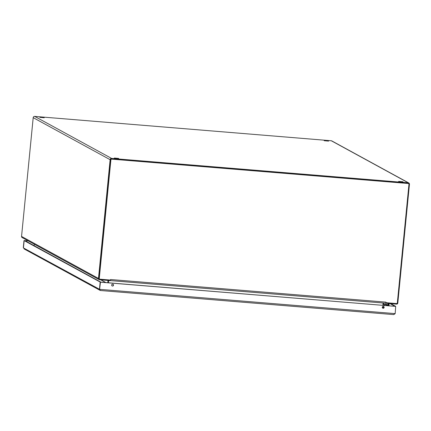 <?xml version="1.0" encoding="UTF-8"?>
<svg xmlns="http://www.w3.org/2000/svg" width="431" height="431" viewBox="0 0 431 431"><rect width="100%" height="100%" fill="white"/><g stroke="black" fill="none" stroke-linecap="round" stroke-linejoin="round"><path stroke-width="0.65" d="M328.589 141.115L324.187 140.716L328.589 141.115M44.237 117.755L39.835 117.361L44.237 117.755M118.687 158.436L114.285 158.037L118.687 158.436M403.044 181.79L398.643 181.397L403.044 181.79M109.98 280.549L110.034 280.026L109.991 280.559L109.49 280.559L99.534 279.746A1.191 1.169 -61.4 0 1 98.483 278.464L110.131 159.691A1.385 1.358 -61.4 0 1 111.624 158.43L408.227 182.792A1.385 1.358 -61.4 0 1 409.45 184.279L397.802 303.052A1.191 1.169 -61.4 0 1 396.52 304.141L385.723 303.138M408.76 182.954L331.822 140.921A1.385 1.358 118.6 0 0 331.294 140.759L34.69 116.397A1.385 1.358 118.6 0 0 33.198 117.658L21.55 236.43A1.191 1.169 118.6 0 0 22.148 237.573L99.082 279.606M107.976 280.436L107.755 282.731M383.854 303.068L383.628 305.396M108.499 282.795L108.725 280.5M382.879 305.331L383.105 303.004M33.984 245.611L34.528 244.339M383.585 306.457L383.859 307.788M110.32 280.592L385.637 303.214L386.149 302.707L396.461 303.559A0.814 0.797 118.6 0 0 397.339 302.815L408.954 184.376A0.814 0.797 118.6 0 0 408.232 183.498L111.769 159.147A0.814 0.797 118.6 0 0 110.891 159.89L99.275 278.329A0.814 0.797 118.6 0 0 99.997 279.202L110.309 280.053L110.616 279.525L110.304 280.597L110.002 280.436M386.149 302.707L385.95 302.142L385.815 302.912M408.475 183.558A0.814 0.797 118.6 0 0 408.098 183.423L111.629 159.071A0.814 0.797 118.6 0 0 110.751 159.815L99.141 278.254A0.814 0.797 118.6 0 0 99.615 279.067M108.52 282.795L108.747 280.5M383.089 303.004L382.857 305.331M382.841 306.473L383.186 308.208M387.733 305.417L387.927 303.435M383.908 307.389A2.069 2.026 -61.4 0 1 383.606 306.468A0.959 0.937 -61.4 0 1 382.69 308.143M383.8 305.407A2.069 2.026 -61.4 0 1 386.672 304.475M383.913 307.298A2.069 2.026 -61.4 0 1 383.692 306.533M383.908 305.417A2.069 2.026 -61.4 0 1 387.512 305.293M388.142 305.768A1.751 1.713 118.6 0 0 385.756 305.568M387.668 305.38L386.58 304.787A1.751 1.713 118.6 0 0 384.263 305.45M383.967 307.567L383.956 306.899M395.69 306.436L395.173 313.623L393.756 314.603L100.385 290.505L99.453 289.266L99.728 289.616L99.453 289.266L100.143 282.262L99.453 289.266L100.143 282.262L99.453 289.266L23.446 247.933M395.033 313.547L393.675 314.592L100.428 290.505L99.593 289.341L100.445 282.197L24.168 240.595L23.441 247.739L24.125 240.73L23.441 247.739L24.567 249.059M112.97 284.234A0.959 0.937 -61.4 0 1 112.055 285.909M395.642 306.393L100.304 282.122M24.917 240.654L24.168 240.595L24.917 240.654L100.876 282.154L100.132 282.095M100.331 290.494L24.093 248.913M24.233 240.6L28.263 240.918M387.975 303.435L387.927 305.132L388.907 305.671L389.231 303.543M390.001 303.602L394.968 306.328M390.75 303.666L395.706 306.376L394.958 306.312M388.724 303.499L388.676 305.196L389.031 305.39M112.674 284.158A0.959 0.937 -61.4 0 1 113.401 285.559A0.959 0.937 -61.4 0 1 111.683 284.843A0.959 0.937 -61.4 0 1 112.674 284.158M383.31 306.393A0.959 0.937 -61.4 0 1 384.037 307.793A0.959 0.937 -61.4 0 1 382.319 307.071A0.959 0.937 -61.4 0 1 383.31 306.393M395.588 306.376L100.445 282.197M23.301 247.663L23.991 240.654L28.128 240.843M23.991 240.654L23.441 247.739M34.69 116.397L111.624 158.43M408.227 182.792L331.294 140.759M109.549 279.988L109.49 280.559M386.564 303.322L386.618 302.751M33.198 117.658L110.131 159.691M21.55 236.43L98.483 278.464M385.853 303.214L385.89 302.864M105.886 282.58L100.897 279.854M105.724 282.569L100.741 279.843M110.616 279.525L385.95 302.142M395.173 313.623L99.593 289.341M388.676 305.196L387.927 305.132M387.873 304.442L388.622 304.507M385.637 303.214L110.304 280.597"/></g></svg>
